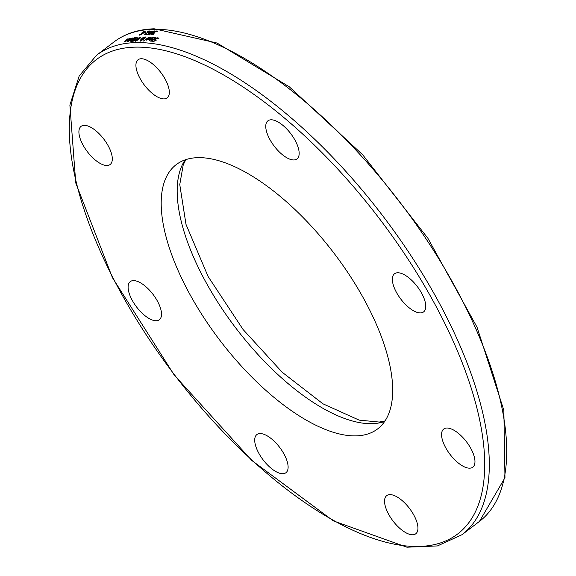 <?xml version="1.0" encoding="UTF-8"?>
<svg xmlns="http://www.w3.org/2000/svg" width="576" height="576" viewBox="0 0 576 576"><rect width="100%" height="100%" fill="white"/><g stroke="black" fill="none" stroke-linecap="round" stroke-linejoin="round"><path stroke-width="0.86" d="M144.259 33.019L144.511 32.832A301.162 130.126 52.7 0 1 145.318 32.767M144.382 32.602A301.435 130.248 52.7 0 1 145.663 32.508L145.066 32.962A301.435 130.248 -127.3 0 0 143.784 33.055L144.511 32.832M154.714 40.003L155.203 38.981L156.586 38.218L158.018 37.994L158.882 38.441M156.067 40.01L155.873 39.6L155.426 40.723L152.741 41.638L151.934 41.263L152.712 40.673A301.435 130.248 52.7 0 1 152.755 40.673L153.274 41.198L154.829 40.702L155.095 40.061L154.577 39.773L155.066 38.75L156.456 37.987L157.889 37.764L158.753 38.21L157.932 38.83A301.435 130.248 -127.3 0 0 157.896 38.83L157.356 38.196L155.693 38.729L155.405 39.355L156.197 40.241M158.026 39.06L157.493 38.426L158.026 39.06M157.896 38.83L157.356 38.196M155.693 38.729L155.405 39.355L155.83 38.959L155.542 39.586L156.002 39.83M155.095 40.061L154.958 40.932L155.232 40.291L154.958 40.932L153.403 41.429L152.755 40.673M152.122 41.45L152.928 41.177M151.913 37.8L153.713 37.649M149.522 40.5L149.134 40.126L150.43 38.887A301.162 130.126 52.7 0 1 152.345 39.031L152.748 37.951M152.618 37.721L151.25 37.994L153.151 37.31L152.647 38.873L149.393 40.27L149.004 39.895L150.3 38.657A301.435 130.248 52.7 0 1 152.215 38.801L152.618 37.721L152.964 37.994M149.695 39.622L150.062 40.111L150.905 39.938L151.74 39.161A301.435 130.248 -127.3 0 0 150.278 39.053L149.695 39.622L150.775 39.708M151.668 39.528L151.74 39.161M153.288 37.534L153.684 37.519M154.591 37.526L155.218 37.49L154.836 38.491L152.798 40.046A301.435 130.248 52.7 0 1 153.115 40.082L152.604 40.471A301.435 130.248 -127.3 0 0 152.28 40.442L151.222 41.249A301.435 130.248 -127.3 0 0 150.746 41.198L151.805 40.392A301.435 130.248 -127.3 0 0 150.941 40.313L151.452 39.917A301.435 130.248 52.7 0 1 152.323 40.003L154.728 38.11L154.066 37.951A301.435 130.248 -127.3 0 0 154.037 37.951L155.534 37.764M151.135 41.234L151.805 40.392M152.323 40.003L154.858 38.34L154.728 37.757M151.452 39.917L151.582 40.147A301.162 130.126 52.7 0 1 152.453 40.234M149.292 37.634L151.042 37.462M146.866 40.327L146.491 39.974L147.787 38.743A301.162 130.126 52.7 0 1 149.681 38.837L150.098 37.778M149.962 37.555L148.608 37.85A301.435 130.248 -127.3 0 0 148.579 37.85L150.502 37.138L149.976 38.671L146.736 40.097L146.362 39.751L147.658 38.513A301.435 130.248 52.7 0 1 149.551 38.606L149.962 37.555L150.3 37.814M147.046 39.47L149.076 38.974A301.435 130.248 -127.3 0 0 147.629 38.894L147.175 39.694L148.241 39.751M150.631 37.368L151.013 37.332M143.215 37.094A301.435 130.248 52.7 0 1 143.813 37.087L143.59 37.613L145.469 36.994L145.123 38.11L141.386 40.63L140.335 40.896L140.465 40.126L142.366 39.19L142.733 38.282L141.264 39.37A301.435 130.248 -127.3 0 0 140.803 39.37L143.345 37.325A301.162 130.126 52.7 0 1 143.712 37.318M142.834 38.009L143.345 37.325M141.242 39.37L141.703 39.031M144.72 37.404L145.865 37.26M142.733 38.282L142.366 39.19M140.465 41.126L141.401 39.845M143.042 39.017L144.468 38.225L144.799 37.404L143.503 37.836L143.122 39.161M144.511 38.52L144.936 37.634M141.602 39.672L140.767 40.579L142.402 39.946L142.351 39.37L141.602 39.672M140.99 40.075L140.897 40.802M141.12 40.298L140.897 40.81L141.12 40.298M141.919 40.054L142.402 39.946M143.791 41.047L148.637 37.354A301.162 130.126 52.7 0 1 148.68 37.354M148.507 37.123A301.435 130.248 52.7 0 1 148.968 37.138L143.834 41.054A301.435 130.248 -127.3 0 0 143.374 41.033L148.637 37.354M134.899 37.937L136.253 37.526A301.435 130.248 52.7 0 1 137.218 37.433L132.3 41.177A301.435 130.248 -127.3 0 0 131.414 41.263L130.738 41.206L131.299 40.558L135.007 38.124M135.029 38.167L136.382 37.757A301.162 130.126 52.7 0 1 136.85 37.714M132.977 39.91L133.445 38.822M130.867 41.436L131.566 40.687M131.414 41.263L130.759 41.242M134.395 39.283L136.21 37.901A301.435 130.248 -127.3 0 0 135.85 37.937L133.934 38.75L133.438 39.298L133.891 39.334A301.435 130.248 52.7 0 1 134.395 39.283L134.518 39.492M133.438 39.305L134.021 39.564A301.162 130.126 52.7 0 1 134.482 39.521M133.567 39.528L134.021 39.564L133.567 39.528M132.415 40.795L133.848 39.701A301.435 130.248 -127.3 0 0 133.344 39.751L131.854 40.435L131.508 40.802L131.99 40.838A301.435 130.248 52.7 0 1 132.415 40.795L132.53 41.004M131.508 40.802L132.12 41.069A301.162 130.126 52.7 0 1 132.494 41.033M135.31 41.27L134.878 40.831L136.44 39.355M139.342 37.634L140.429 37.368L140.868 37.822M135.497 40.262L137.016 40.183L138.78 39.031L139.73 37.57L135.497 40.262L136.318 40.752M138.65 39.463L139.86 37.793M135.18 41.04L134.741 40.601L136.231 39.182L140.299 37.138L140.738 37.591L139.262 39.017L136.951 40.478L134.878 40.831M132.502 38.002A301.435 130.248 52.7 0 1 132.912 37.944L129.226 40.752A301.435 130.248 -127.3 0 0 128.815 40.817L132.602 38.182M133.164 41.256A301.435 130.248 -127.3 0 0 132.66 41.292L134.669 39.83A301.435 130.248 52.7 0 1 134.978 39.809L133.186 41.242M129.931 38.822L131.342 38.419M131.062 38.441L130.241 39.463L127.152 41.148L128.203 39.787A301.435 130.248 52.7 0 1 129.874 39.492L130.392 38.621L129.146 39.11A301.435 130.248 -127.3 0 0 129.125 39.11L131.364 38.254M127.001 41.191L127.994 40.277M128.297 40.046L128.333 40.018A301.162 130.126 52.7 0 1 129.852 39.751M130.795 38.88L130.392 38.621M128.462 40.45L129.398 39.859A301.435 130.248 -127.3 0 0 128.124 40.075L127.519 40.615L128.534 40.586M130.234 40.522L131.645 39.996M130.241 40.198L134.129 37.778A301.435 130.248 52.7 0 1 134.546 37.721L130.86 40.529A301.435 130.248 -127.3 0 0 130.442 40.586L131.098 40.349M130.997 40.169L129.571 40.694L130.219 40.198M125.388 41.249L124.661 41.623L125.316 40.716L127.706 38.894A301.435 130.248 52.7 0 1 128.11 38.808L125.258 41.018L126.504 40.846M126.418 40.687L129.168 38.585A301.435 130.248 52.7 0 1 129.571 38.506L125.885 41.321A301.435 130.248 -127.3 0 0 125.482 41.4L126.547 40.918M124.79 41.854L125.446 40.946M128.174 41.285A301.435 130.248 52.7 0 1 128.642 41.22L127.994 41.71A301.435 130.248 -127.3 0 0 127.526 41.782L128.282 41.486M153.475 31.219L154.75 31.385M149.054 34.74L149.234 33.782L151.553 31.954L154.188 30.823L154.62 31.154L153.878 31.954L151.416 33.768L148.644 34.61M151.085 33.113L152.23 31.81M149.184 34.97L149.71 33.775L149.537 34.366L151.243 33.264L150.905 34.106M151.675 32.544L153.346 31.982L153.691 31.198L152.107 31.903L151.675 32.544L151.999 32.976M153.324 32.328L153.821 31.428M151.049 33.026L149.71 33.775L149.904 34.574M152.186 34.301L153.238 34.488M152.273 34.459L153.23 34.474M157.082 31.918L156.593 31.55M153.101 34.258L153.734 34.063A301.435 130.248 52.7 0 1 153.763 34.063L151.819 34.79L151.344 34.553L151.934 33.854L153.864 33.214L155.786 31.435L157.817 31.385M151.474 34.783L152.604 33.725M153.706 32.969L155.657 31.205L156.996 30.888L157.687 31.154L156.989 31.687A301.435 130.248 -127.3 0 0 156.953 31.687L155.635 31.514L154.181 32.638L154.548 32.796A301.435 130.248 52.7 0 1 154.75 32.803L154.202 33.214A301.435 130.248 -127.3 0 0 154.044 33.206L152.143 34.229M156.953 31.687L156.456 31.32M154.181 32.638L154.613 32.904M151.819 34.79L151.43 34.704M147.737 31.082A301.435 130.248 52.7 0 1 149.724 30.982L144.814 34.726A301.435 130.248 -127.3 0 0 144.353 34.74L148.687 31.442A301.435 130.248 -127.3 0 0 147.154 31.522L147.866 31.313A301.162 130.126 52.7 0 1 149.4 31.226M148.687 31.442L144.806 34.726M150.278 31.45L152.402 31.363M148.37 33.185L149.306 31.99M148.702 33.134L148.392 33.71L148.702 33.134L148.241 32.954L148.788 32.033L150.149 31.226L152.273 31.133L151.452 31.759A301.435 130.248 -127.3 0 0 151.416 31.759L150.97 31.291L149.378 31.932L149.054 32.494L149.609 32.976L148.946 33.653L146.362 34.74L145.642 34.524L146.426 33.934A301.435 130.248 52.7 0 1 146.462 33.926L146.894 34.308L148.522 33.934L148.831 33.365L148.464 33.977M146.894 34.308L147.55 34.445M145.865 34.682L146.506 34.2M149.378 31.932L149.054 32.494L149.508 32.162L149.184 32.724L149.738 33.206M151.546 31.99L151.106 31.522M146.362 34.74L145.642 34.524M151.416 31.759L150.97 31.291M139.651 34.682L142.574 33.394L141.178 33.566L143.618 31.673L145.123 31.514L141.257 34.466L139.327 35.179L139.651 34.682A301.435 130.248 52.7 0 1 139.666 34.682L140.206 34.949M143.748 31.903L145.253 31.745M141.314 33.797L142.07 32.645M139.457 35.158L139.781 34.913A301.162 130.126 52.7 0 1 139.802 34.913L139.666 34.682M143.05 33.034L144.425 31.824L141.926 33.206L143.172 33.242M141.926 33.206L143.179 33.257M144.187 32.465L144.288 31.651M265.759 125.942A23.976 10.361 52.7 0 1 267.926 120.809A23.976 10.361 52.7 0 1 290.7 133.596A23.976 10.361 52.7 0 1 297 158.947A23.976 10.361 52.7 0 1 277.956 150.559A23.976 10.361 52.7 0 1 265.759 125.942M140.458 79.178A23.976 10.361 52.7 0 1 138.089 59.746A23.976 10.361 52.7 0 1 160.862 72.54A23.976 10.361 52.7 0 1 167.162 97.884A23.976 10.361 52.7 0 1 140.458 79.178M95.098 159.876A23.976 10.361 52.7 0 1 81.072 126.353A23.976 10.361 52.7 0 1 103.846 139.14A23.976 10.361 52.7 0 1 110.146 164.491A23.976 10.361 52.7 0 1 95.098 159.876M156.262 320.753A23.976 10.361 52.7 0 1 134.489 304.042A23.976 10.361 52.7 0 1 130.277 281.614A23.976 10.361 52.7 0 1 153.05 294.401A23.976 10.361 52.7 0 1 159.343 319.752A23.976 10.361 52.7 0 1 156.262 320.753M288.108 467.575A23.976 10.361 52.7 0 1 285.948 472.709A23.976 10.361 52.7 0 1 263.167 459.922A23.976 10.361 52.7 0 1 256.874 434.57A23.976 10.361 52.7 0 1 275.918 442.958A23.976 10.361 52.7 0 1 288.108 467.575M413.417 514.339A23.976 10.361 52.7 0 1 415.786 533.765A23.976 10.361 52.7 0 1 393.005 520.978A23.976 10.361 52.7 0 1 386.712 495.626A23.976 10.361 52.7 0 1 413.417 514.339M458.77 433.642A23.976 10.361 52.7 0 1 472.802 467.165A23.976 10.361 52.7 0 1 450.022 454.37A23.976 10.361 52.7 0 1 443.729 429.026A23.976 10.361 52.7 0 1 458.77 433.642M397.613 272.765A23.976 10.361 52.7 0 1 419.378 289.476A23.976 10.361 52.7 0 1 423.598 311.904A23.976 10.361 52.7 0 1 400.824 299.117A23.976 10.361 52.7 0 1 394.524 273.766A23.976 10.361 52.7 0 1 397.613 272.765M197.597 157.666A166.147 71.791 52.7 0 1 348.444 273.485A166.147 71.791 52.7 0 1 377.662 428.89A166.147 71.791 52.7 0 1 219.845 340.279A166.147 71.791 52.7 0 1 176.213 164.628A166.147 71.791 52.7 0 1 197.597 157.666M96.552 55.238L79.178 75.996L69.883 105.055L75.766 182.981L112.435 277.661L174.24 375.07L251.777 460.447L333.353 520.884L406.93 547.2L437.414 545.933L462.038 534.686A301.435 130.248 -127.3 0 0 409.039 252.734A301.435 130.248 -127.3 0 0 135.353 42.61A301.435 130.248 -127.3 0 0 96.552 55.238L113.962 41.962A301.435 130.248 52.7 0 1 152.77 29.333A301.435 130.248 52.7 0 1 426.449 239.465A301.435 130.248 52.7 0 1 479.448 521.41L504.972 477.749L503.849 410.299L477.022 327.161L427.918 238.32L362.664 154.757L289.368 86.861L217.037 43.034L154.238 28.8C138.391 29.268 124.963 33.66 113.962 41.962M185.206 159.833A166.147 71.791 -127.3 0 0 235.843 328.082A166.147 71.791 -127.3 0 0 384.667 421.488M134.568 47.16A298.145 128.822 52.7 0 1 479.167 417.672A298.145 128.822 52.7 0 1 217.073 425.448A298.145 128.822 52.7 0 1 134.568 47.16M462.038 534.686L479.448 521.41M185.818 159.624L183.226 164.894L179.762 184.579L186.012 224.417L208.116 276.523L243.094 329.53L282.19 372.24L322.927 403.798L359.15 420.127L379.246 422.057L385.027 420.948"/></g></svg>
